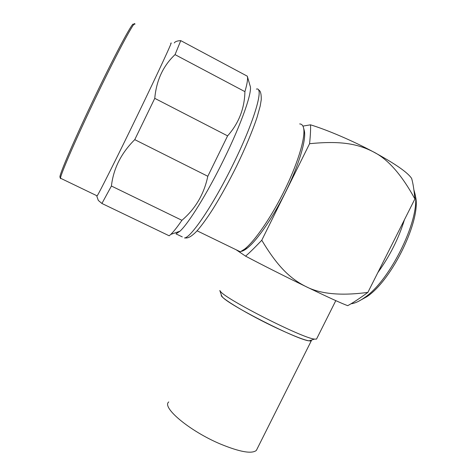 <?xml version="1.0" encoding="UTF-8"?>
<svg xmlns="http://www.w3.org/2000/svg" width="476" height="476" viewBox="0 0 476 476"><rect width="100%" height="100%" fill="white"/><g stroke="black" fill="none" stroke-linecap="round" stroke-linejoin="round"><path stroke-width="0.71" d="M197.064 230.8L240.332 251.804L244.593 249.126C254.975 241.082 272.183 215.961 285.54 188.276C298.928 160.59 306.003 135.428 303.414 127.336C302.724 125.099 301.475 123.968 299.672 123.939M303.557 127.871L304.164 130.156C306.699 138.099 299.868 162.5 286.921 189.281C274.003 216.056 257.302 240.368 247.151 248.198C244.831 250.013 242.849 251.072 241.207 251.382M60.041 177.304L59.982 177.143C58.81 175.703 75.012 137.927 95.831 94.7C117.554 49.403 135.047 17.475 133.292 25.157M61.142 178.524L60.511 178.601L60.511 178.22C60.333 174.93 76.6 137.386 96.931 95.158C118.578 50.051 136.13 17.749 134.797 24.413M170.723 43.524C174.085 38.026 158.829 71.114 137.266 115.656C117.084 157.395 98.931 193.548 97.146 195.874L96.824 196.243L98.234 200.2M96.806 196.136L96.908 195.755M174.299 42.947C175.12 41.573 177.28 40.799 180.767 40.633L175.043 54.633C163.131 65.843 156.372 80.414 154.765 98.348L134.762 139.641C121.213 153.076 113.431 168.534 111.414 186.027L101.912 203.472L98.318 200.426M175.043 54.633L244.914 91.642C244.539 108.57 238.768 123.308 227.599 135.874L207.81 176.275C204.037 194.143 195.41 208.821 181.915 220.305C177.37 226.933 173.669 231.628 170.807 234.376L169.194 235.798L101.912 203.472M180.767 40.633L247.294 76.184C248.05 78.469 247.252 83.621 244.914 91.642M247.395 76.535L250.114 85.912C252.75 91.213 241.665 123.296 223.762 159.621C207.244 193.446 188.442 223.625 179.94 231.211L175.971 233.853L182.278 236.887M134.762 139.641L207.81 176.275M154.765 98.348L227.599 135.874M111.414 186.027L181.915 220.305M302.92 126.092L310.53 124.825C327.393 129.984 352.359 140.658 373.029 151.689C394.83 163.506 407.7 172.419 411.633 178.429C412.995 183.034 414.078 189.882 414.893 198.962C401.631 174.615 387.678 158.853 373.029 151.689C357.042 143.568 339.929 140.7 309.578 143.698L261.77 240.249C254.892 247.502 249.489 252.798 245.58 256.142L236.167 249.781M309.578 143.698C310.441 135.232 310.757 128.942 310.53 124.825M414.893 198.962L367.877 292.395C340.84 296.001 320.128 294.031 305.741 286.481C289.86 278.436 277.383 266.262 261.77 240.249M245.58 256.142C260.836 264.24 284.832 276.354 305.741 286.481C327.875 297.167 341.869 303.563 347.712 305.663C352.716 302.998 359.44 298.571 367.877 292.395M316.843 338.454L316.516 339.102L314.517 339.102C302.492 338.275 225.148 298.94 220.453 291.401L219.811 290.497L221.548 295.578M311.381 340.114C311.596 340.846 310.846 341.084 309.138 340.84C297.69 340.161 226.778 304.039 222.238 296.697L221.632 295.816M351.02 303.789C354.906 303.325 359.362 301.296 364.39 297.702C390.534 280.656 421.462 216.616 414.834 193.25L413.894 189.864M404.457 219.704C398.721 238.357 389.844 255.993 377.825 272.623M358.065 301.552L366.871 296.691C392.147 280.221 421.795 218.823 415.411 196.177L414.834 193.25M168.778 401.94C161.376 407.188 189.323 430.958 220.4 444.031C239.779 451.986 251.768 454.116 256.356 450.421L257.23 448.672M221.4 295.138C218.871 297.078 248.817 315.112 277.936 328.672C297.054 337.496 308.156 341.572 311.25 340.899L311.512 340.072M256.397 89.113C264.442 86.299 254.476 121.166 233.109 164.369C213.302 204.948 190.84 237.881 184.51 237.964C186.741 237.899 188.722 238.869 195.576 232.359C198.534 229.569 206.048 220.055 214.164 206.995C221.471 195.089 228.908 181.546 236.483 166.368C245.271 148.25 252.5 130.977 257.082 117.245L260.199 106.053L261.241 99.781C261.366 93.653 260.42 90.369 258.403 89.928M247.151 248.198L244.593 249.126M60.511 178.22L97.146 195.874M179.94 231.211L170.807 234.376M59.982 177.143L60.511 178.601M335.806 300.642L316.516 339.102M309.138 340.84L314.517 339.102M366.871 296.691L364.39 297.702M256.356 450.421L311.25 340.899"/></g></svg>
